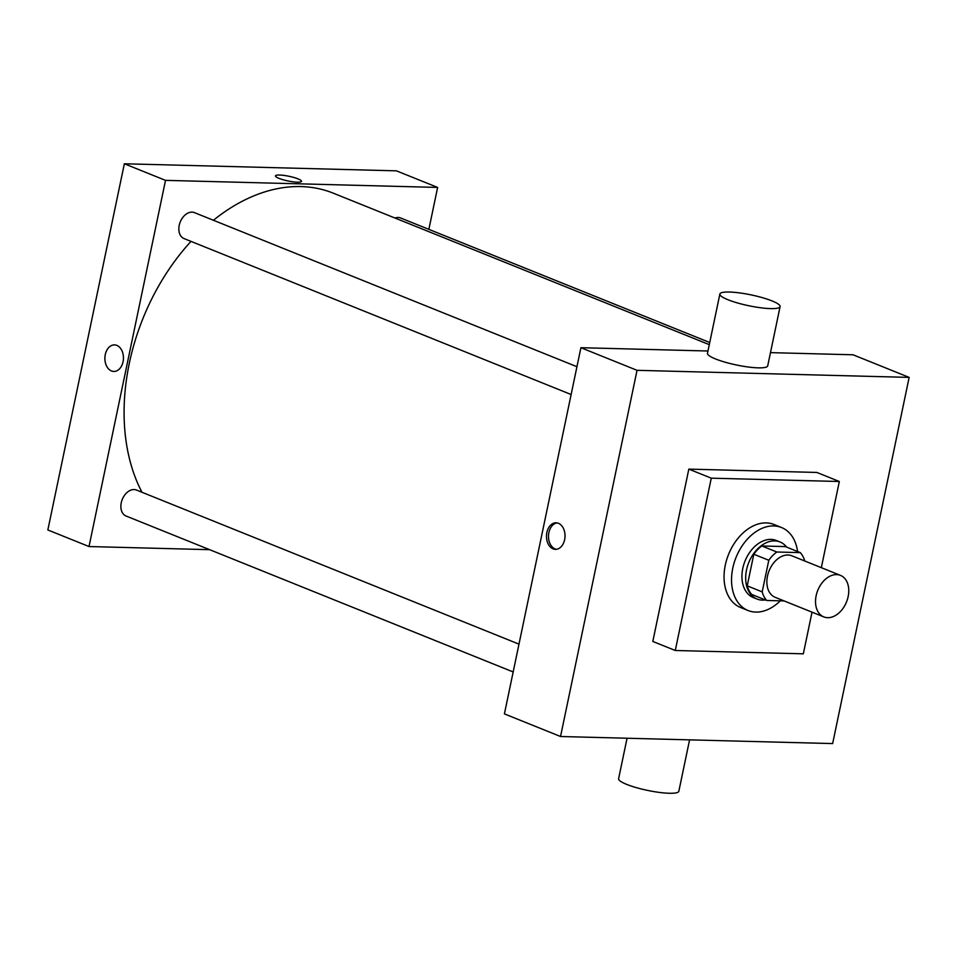 <?xml version="1.0" encoding="UTF-8"?>
<svg xmlns="http://www.w3.org/2000/svg" width="957" height="957" viewBox="0 0 957 957"><rect width="100%" height="100%" fill="white"/><g stroke="black" fill="none" stroke-linecap="round" stroke-linejoin="round"><path stroke-width="1.44" d="M827.649 617.684A22.37 15.491 -68.1 0 1 823.786 616.894A22.37 15.491 -68.1 0 1 817.768 590.361A22.37 15.491 -68.1 0 1 840.509 575.396A22.37 15.491 -68.1 0 1 847.459 599.273A22.37 15.491 -68.1 0 1 827.649 617.684M823.786 616.894L775.134 597.3A22.37 15.491 -68.1 0 1 769.117 570.755A22.37 15.491 -68.1 0 1 791.858 555.802L840.509 575.396M800.303 552.62L776.821 552.01A30.05 20.815 -68.1 0 0 768.794 560.276L753.817 554.247A30.05 20.815 -68.1 0 1 761.844 545.98L785.326 546.591L800.303 552.62A30.05 20.815 -68.1 0 1 804.741 560.981M768.794 560.276L762.191 591.881A30.05 20.815 -68.1 0 0 766.689 600.47L784.142 600.924M753.817 554.247L747.214 585.851L762.191 591.881M747.214 585.851A30.05 20.815 -68.1 0 0 751.723 594.441L766.689 600.47M786.642 547.117A30.768 21.305 111.9 0 0 780.027 541.985A30.768 21.305 111.9 0 0 746.52 569.941A30.768 21.305 111.9 0 0 757.035 599.046A30.768 21.305 111.9 0 0 765.361 599.943M757.035 599.046L753.291 597.539A30.768 21.305 -68.1 0 1 742.776 568.434A30.768 21.305 -68.1 0 1 776.283 540.478L780.027 541.985M761.844 545.98L776.821 552.01M780.29 600.829A44.74 30.995 -68.1 0 1 755.779 612.085A44.74 30.995 -68.1 0 1 748.063 610.518A44.74 30.995 -68.1 0 1 736.041 557.429A44.74 30.995 -68.1 0 1 781.498 527.51A44.74 30.995 -68.1 0 1 797.6 551.531M748.063 610.518L740.574 607.504A44.74 30.995 -68.1 0 1 728.552 554.414A44.74 30.995 -68.1 0 1 774.022 524.496L781.498 527.51M812.026 612.157L803.33 653.822L675.271 650.497L711.278 478.165L839.325 481.503L821.321 567.668M675.271 650.497L652.818 641.441L688.825 469.121L816.871 472.447L839.325 481.503M832.65 743.577L909.15 377.393L637.039 370.323L560.539 736.507L832.65 743.577M546.866 532.499A13.278 9.283 91.5 0 1 556.101 522.797A13.278 9.283 91.5 0 1 565.025 536.315A13.278 9.283 91.5 0 1 555.407 549.354A13.278 9.283 91.5 0 1 546.866 532.499M707.965 351.004L580.911 347.702L504.411 713.886L560.539 736.507M580.911 347.702L637.039 370.323M909.15 377.393L853.022 354.784L770.481 352.631M780.087 306.611L767.717 365.849A30.768 5.551 -168.2 0 1 736.471 364.988A30.768 5.551 -168.2 0 1 707.486 353.265L719.867 294.026A30.768 5.551 11.8 0 0 748.841 305.75A30.768 5.551 11.8 0 0 780.087 306.611A30.768 5.551 11.8 0 0 771.988 300.893A30.768 5.551 11.8 0 0 739.45 292.89A30.768 5.551 11.8 0 0 719.867 294.026M688.825 469.121L711.278 478.165M557.106 522.905A13.278 9.283 -88.5 0 0 548.887 532.547A13.278 9.283 -88.5 0 0 556.424 549.306M689.578 739.857L678.836 791.272A30.768 5.551 -168.2 0 1 659.265 792.408A30.768 5.551 -168.2 0 1 626.715 784.405A30.768 5.551 -168.2 0 1 618.617 778.687L627.062 738.23M141.983 492.269A187.369 129.769 -68.1 0 1 129.267 363.504A187.369 129.769 -68.1 0 1 191.005 241.379M213.423 220.266A187.369 129.769 -68.1 0 1 333.335 193.194L709.293 344.652M571.126 394.523L183.995 238.556A13.984 9.69 -68.1 0 1 180.239 221.964A13.984 9.69 -68.1 0 1 194.438 212.621L576.939 366.71M513.167 671.958L126.037 516.002A13.984 9.69 -68.1 0 1 121.252 502.772A13.984 9.69 -68.1 0 1 136.48 490.056L518.981 644.145M395.026 218.04A13.984 9.69 -68.1 0 1 400.612 217.981L709.735 342.51M428.868 229.357L437.624 187.428L165.513 180.359L89.013 546.543L209.643 549.677M437.624 187.428L396.461 170.848L124.35 163.779L165.513 180.359M124.35 163.779L47.85 529.963L89.013 546.543M113.823 371.448A13.278 9.283 91.5 0 1 111.502 370.969A13.278 9.283 91.5 0 1 105.007 356.243A13.278 9.283 91.5 0 1 114.517 344.891A13.278 9.283 91.5 0 1 123.441 358.42A13.278 9.283 91.5 0 1 113.823 371.448A13.278 9.283 91.5 0 1 111.491 370.957A13.278 9.283 91.5 0 1 105.019 356.243A13.278 9.283 91.5 0 1 114.517 344.891M297.364 182.201A13.278 2.393 -168.2 0 1 283.069 179.749A13.278 2.393 -168.2 0 1 275.472 175.897A13.278 2.393 -168.2 0 1 288.966 176.267A13.278 2.393 -168.2 0 1 301.479 181.34A13.278 2.393 -168.2 0 1 297.364 182.201M275.472 175.909A13.278 2.393 -168.2 0 1 288.966 176.279A13.278 2.393 -168.2 0 1 301.479 181.34M60.901 467.471L55.973 491.085M118.871 190.024L113.931 213.638"/></g></svg>
